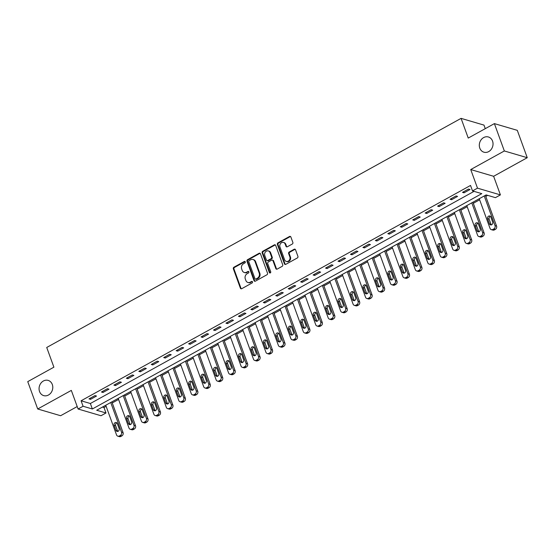 <?xml version="1.0" encoding="UTF-8"?>
<svg xmlns="http://www.w3.org/2000/svg" width="555" height="555" viewBox="0 0 555 555"><rect width="100%" height="100%" fill="white"/><g stroke="black" fill="none" stroke-linecap="round" stroke-linejoin="round"><path stroke-width="0.83" d="M245.282 261.835A0.853 0.728 -73.6 0 0 244.325 261.467L233.932 267.212A1.214 1.041 -73.6 0 0 233.35 268.821L240.384 288.156A1.214 1.041 -73.6 0 0 241.751 288.69L252.143 282.946A0.853 0.728 -73.6 0 0 251.595 281.447L250.25 282.19A3.892 3.323 -73.6 0 1 247.905 282.481A3.892 3.323 -73.6 0 1 245.872 280.483L245.282 278.867A3.892 3.323 -73.6 0 1 247.162 273.705L248.508 272.956A0.853 0.728 -73.6 0 0 247.96 271.457L246.614 272.2A3.892 3.323 -73.6 0 1 244.262 272.491A3.892 3.323 -73.6 0 1 242.237 270.493L241.647 268.877A3.892 3.323 -73.6 0 1 243.527 263.715L244.866 262.966A0.853 0.728 -73.6 0 0 245.282 261.835M245.123 261.578A0.853 0.728 -73.6 0 0 244.942 261.648L234.557 267.392A1.214 1.041 -73.6 0 0 233.967 269.008L241.002 288.343A1.214 1.041 -73.6 0 0 241.349 288.815M252.393 281.558A0.853 0.728 -73.6 0 0 252.213 281.628L250.25 282.19M248.758 271.568A0.853 0.728 -73.6 0 0 248.578 271.638L246.614 272.2M479.791 148.109A7.93 6.764 -73.6 0 0 483.932 152.195A7.93 6.764 -73.6 0 0 491.14 149.489A7.93 6.764 -73.6 0 0 492.542 141.06A7.93 6.764 -73.6 0 0 488.4 136.981A7.93 6.764 -73.6 0 0 481.199 139.687A7.93 6.764 -73.6 0 0 479.791 148.109M39.551 391.539A7.93 6.764 -73.6 0 0 43.692 395.618A7.93 6.764 -73.6 0 0 50.9 392.912A7.93 6.764 -73.6 0 0 52.302 384.49A7.93 6.764 -73.6 0 0 48.16 380.404A7.93 6.764 -73.6 0 0 40.952 383.11A7.93 6.764 -73.6 0 0 39.551 391.539M292.27 244.047A1.214 1.041 -73.6 0 0 292.86 242.438L290.882 237.013A1.214 1.041 -73.6 0 0 289.516 236.479L277.979 242.854A1.214 1.041 -73.6 0 0 277.389 244.471L284.431 263.805A1.214 1.041 -73.6 0 0 285.797 264.34L297.334 257.957A1.214 1.041 -73.6 0 0 297.917 256.348L295.537 249.792A1.214 1.041 -73.6 0 0 294.164 249.257L289.231 251.991A1.214 1.041 -73.6 0 0 288.642 253.6L289.828 256.854A3.254 2.775 -73.6 0 1 289.252 260.309A3.254 2.775 -73.6 0 1 286.29 261.419A3.254 2.775 -73.6 0 1 284.597 259.747L279.963 247.017A3.254 2.775 -73.6 0 1 280.539 243.562A3.254 2.775 -73.6 0 1 283.494 242.452A3.254 2.775 -73.6 0 1 285.194 244.124L285.964 246.247A1.214 1.041 -73.6 0 0 287.33 246.781L292.27 244.047M472.52 190.913L477.501 188.159L500.409 194.895L495.428 197.649L486.138 194.916L96.695 410.256L105.984 412.982L101.003 415.737L78.095 409.007L83.077 406.253L92.359 408.979L481.802 193.646L472.52 190.913L470.529 185.439L81.085 400.779L83.077 406.253M78.095 409.007L71.324 390.401L37.705 408.986L27.75 381.632L53.897 367.174L46.724 347.479L461.073 118.368L468.24 138.07L494.387 123.612L504.342 150.967L470.73 169.559L477.501 188.159M260.475 253.822A1.214 1.041 -73.6 0 0 259.109 253.288L247.572 259.671A1.214 1.041 -73.6 0 0 246.989 261.28L254.024 280.615A1.214 1.041 -73.6 0 0 255.39 281.149L266.927 274.774A1.214 1.041 -73.6 0 0 267.517 273.157L260.475 253.822M262.779 251.262L274.309 244.88A1.214 1.041 -73.6 0 1 275.682 245.414L282.717 264.749A1.214 1.041 -73.6 0 1 282.134 266.365L277.195 269.099A1.214 1.041 -73.6 0 1 275.828 268.565L272.97 260.718A1.214 1.041 -73.6 0 0 271.603 260.184L268.329 262.002A1.214 1.041 -73.6 0 0 267.739 263.611L270.715 271.777A0.853 0.728 -73.6 0 1 269.341 272.533L262.189 252.879A1.214 1.041 -73.6 0 1 262.779 251.262L263.396 251.443L274.933 245.067L274.309 244.88M494.387 123.612L517.295 130.342L527.25 157.703L504.342 150.967M37.705 408.986L60.613 415.723L77.201 406.551M81.085 400.779L90.368 403.513L474.046 191.364M90.548 399.343L96.528 396.041L94.981 395.583L89.001 398.892L90.548 399.343L90.153 398.254M103.001 392.461L108.981 389.159L107.427 388.701L101.454 392.003L103.001 392.461L102.606 391.372M115.454 385.579L121.427 382.27L119.88 381.819L113.907 385.121L115.454 385.579L115.052 384.483M127.9 378.69L133.88 375.388L132.333 374.93L126.353 378.239L127.9 378.69L127.504 377.601M140.353 371.808L146.326 368.506L144.779 368.048L138.805 371.35L140.353 371.808L139.957 370.719M152.805 364.926L158.779 361.617L157.231 361.166L151.258 364.469L152.805 364.926L152.403 363.83M165.251 358.037L171.231 354.735L169.684 354.277L163.704 357.587L165.251 358.037L164.856 356.948M177.704 351.155L183.677 347.853L182.13 347.395L176.157 350.698L177.704 351.155L177.309 350.066M190.157 344.273L196.13 340.964L194.583 340.513L188.603 343.816L190.157 344.273L189.754 343.177M202.603 337.385L208.583 334.082L207.029 333.631L201.056 336.934L202.603 337.385L202.207 336.295M215.056 330.502L221.029 327.2L219.482 326.742L213.508 330.052L215.056 330.502L214.66 329.413M227.501 323.62L233.482 320.311L231.934 319.86L225.954 323.163L227.501 323.62L227.106 322.531M239.954 316.732L245.927 313.429L244.38 312.978L238.407 316.281L239.954 316.732L239.559 315.642M252.407 309.85L258.38 306.547L256.833 306.089L250.86 309.399L252.407 309.85L252.005 308.76M264.853 302.968L270.833 299.665L269.286 299.207L263.306 302.51L264.853 302.968L264.457 301.878M277.306 296.086L283.279 292.776L281.732 292.325L275.759 295.628L277.306 296.086L276.91 294.989M289.759 289.197L295.732 285.894L294.185 285.436L288.212 288.746L289.759 289.197L289.356 288.107M302.204 282.315L308.185 279.012L306.637 278.554L300.657 281.857L302.204 282.315L301.809 281.225M314.657 275.433L320.63 272.123L319.083 271.673L313.11 274.975L314.657 275.433L314.262 274.337M327.103 268.544L333.083 265.241L331.536 264.784L325.556 268.093L327.103 268.544L326.708 267.454M339.556 261.662L345.536 258.359L343.982 257.902L338.009 261.204L339.556 261.662L339.161 260.572M352.009 254.78L357.982 251.471L356.435 251.02L350.462 254.322L352.009 254.78L351.613 253.684M364.455 247.891L370.435 244.588L368.888 244.131L362.908 247.44L364.455 247.891L364.059 246.802M376.907 241.009L382.881 237.706L381.334 237.249L375.36 240.551L376.907 241.009L376.512 239.92M389.36 234.127L395.333 230.818L393.786 230.367L387.813 233.669L389.36 234.127L388.958 233.031M401.806 227.238L407.786 223.936L406.239 223.478L400.259 226.787L401.806 227.238L401.411 226.149M414.259 220.356L420.232 217.054L418.685 216.596L412.712 219.898L414.259 220.356L413.863 219.267M426.712 213.474L432.685 210.165L431.138 209.714L425.158 213.016L426.712 213.474L426.309 212.378M439.158 206.585L445.138 203.283L443.591 202.832L437.611 206.134L439.158 206.585L438.762 205.496M451.61 199.703L457.584 196.401L456.037 195.943L450.063 199.252L451.61 199.703L451.215 198.614M464.056 192.821L470.036 189.512L468.489 189.061L462.509 192.363L464.056 192.821L463.661 191.732M102.467 407.065L103.986 407.516L106.13 406.329M112.263 402.937L118.583 399.447M124.708 396.055L131.029 392.558M137.161 389.173L143.481 385.676M149.614 382.284L155.934 378.794M162.06 375.402L168.38 371.906M174.513 368.52L180.833 365.023M186.966 361.631L193.286 358.142M199.411 354.749L205.732 351.253M211.864 347.867L218.184 344.371M224.317 340.978L230.63 337.489M236.763 334.096L243.083 330.6M249.216 327.214L255.536 323.718M261.662 320.332L267.982 316.836M274.115 313.443L280.435 309.954M286.567 306.561L292.887 303.065M299.013 299.679L305.333 296.183M311.466 292.79L317.786 289.301M323.919 285.908L330.239 282.412M336.365 279.026L342.685 275.53M348.817 272.137L355.138 268.648M361.27 265.255L367.583 261.759M373.716 258.373L380.036 254.877M386.169 251.484L392.489 247.995M398.615 244.602L404.935 241.106M411.068 237.72L417.388 234.224M423.521 230.831L429.841 227.342M435.966 223.949L442.286 220.453M448.419 217.067L454.739 213.571M460.872 210.178L467.192 206.689M473.318 203.297L479.638 199.8M485.771 196.415L487.665 195.367M485.271 128.649L483.981 125.104L461.073 118.368M470.73 169.559L493.631 176.289L527.25 157.703M493.631 176.289L500.409 194.895M103.986 407.516L105.984 412.982M90.368 403.513L92.359 408.979M244.262 272.491L244.887 272.678A3.892 3.323 -73.6 0 0 247.232 272.38M247.905 282.481L248.522 282.661A3.892 3.323 -73.6 0 0 250.867 282.37M260.135 253.344A1.214 1.041 -73.6 0 0 259.726 253.469L248.189 259.851A1.214 1.041 -73.6 0 0 247.606 261.467L254.641 280.802A1.214 1.041 -73.6 0 0 254.988 281.274M249.195 260.579A0.853 0.728 -73.6 0 0 248.786 261.71L254.96 278.679A0.853 0.728 -73.6 0 0 255.917 279.054L257.34 278.27A3.892 3.323 -73.6 0 0 259.213 273.102L254.995 261.502A3.892 3.323 -73.6 0 0 252.962 259.497A3.892 3.323 -73.6 0 0 250.61 259.796L249.195 260.579M255.404 279.116L256.028 279.297A0.853 0.728 -73.6 0 0 256.542 279.234L255.917 279.054M252.962 259.497L253.579 259.678A3.892 3.323 -73.6 0 1 255.612 261.683L259.837 273.282A3.892 3.323 -73.6 0 1 257.957 278.45L256.542 279.234M275.335 244.942A1.214 1.041 -73.6 0 0 274.933 245.067M272.339 260.094L272.956 260.274A1.214 1.041 -73.6 0 1 273.587 260.905L276.445 268.745A1.214 1.041 -73.6 0 0 276.785 269.224M263.396 251.443A1.214 1.041 -73.6 0 0 262.806 253.059L269.959 272.713A0.853 0.728 -73.6 0 0 270.125 272.977M270.007 252.587A3.254 2.775 -73.6 0 0 268.315 250.909A3.254 2.775 -73.6 0 0 265.352 252.019A3.254 2.775 -73.6 0 0 264.777 255.473L266.414 259.962A1.214 1.041 -73.6 0 0 267.781 260.496L271.055 258.685A1.214 1.041 -73.6 0 0 271.645 257.069L270.007 252.587L270.632 252.768A3.254 2.775 -73.6 0 0 268.932 251.089L268.315 250.909M267.045 260.586L267.663 260.767A1.214 1.041 -73.6 0 0 268.398 260.677L267.781 260.496M270.632 252.768L272.262 257.249A1.214 1.041 -73.6 0 1 271.673 258.866L268.398 260.677M283.494 242.452L284.111 242.632A3.254 2.775 -73.6 0 1 285.811 244.304L286.581 246.427A1.214 1.041 -73.6 0 0 286.928 246.906M286.29 261.419L286.914 261.599A3.254 2.775 -73.6 0 0 289.87 260.489A3.254 2.775 -73.6 0 0 290.445 257.034L289.828 256.854M295.191 249.313A1.214 1.041 -73.6 0 0 294.788 249.438L289.849 252.171A1.214 1.041 -73.6 0 0 289.259 253.788L290.445 257.034M290.543 236.534A1.214 1.041 -73.6 0 0 290.133 236.659L278.596 243.034A1.214 1.041 -73.6 0 0 278.013 244.651L285.048 263.986A1.214 1.041 -73.6 0 0 285.388 264.464M110.722 402.5L121.51 432.144A2.477 2.116 -73.6 0 1 120.317 435.439L119.318 435.987A2.477 2.116 -73.6 0 1 117.826 436.175A2.477 2.116 -73.6 0 1 116.529 434.898L105.741 405.254M111.867 401.862L123.057 432.602A2.477 2.116 106.4 0 1 121.864 435.89L120.865 436.445A2.477 2.116 106.4 0 1 119.374 436.632L117.826 436.175M116.939 422.889A1.984 1.693 -73.6 0 0 115.627 425.664L117.542 430.923A1.984 1.693 -73.6 0 0 117.868 431.485M119.179 428.703L117.265 423.451A1.984 1.693 -73.6 0 0 114.08 425.213L115.995 430.465A1.984 1.693 -73.6 0 0 119.179 428.703M123.168 395.618L133.963 425.262A2.477 2.116 -73.6 0 1 132.763 428.55L131.771 429.105A2.477 2.116 -73.6 0 1 130.272 429.292A2.477 2.116 -73.6 0 1 128.982 428.016L118.187 398.372M124.32 394.98L135.51 425.72A2.477 2.116 106.4 0 1 134.31 429.008L133.318 429.556A2.477 2.116 106.4 0 1 131.819 429.743L130.272 429.292M129.391 416A1.984 1.693 -73.6 0 0 128.08 418.782L129.988 424.034A1.984 1.693 -73.6 0 0 130.321 424.596M131.632 421.821L129.717 416.569A1.984 1.693 -73.6 0 0 126.533 418.331L128.441 423.583A1.984 1.693 -73.6 0 0 131.632 421.821M135.621 388.729L146.409 418.38A2.477 2.116 -73.6 0 1 145.216 421.668L144.217 422.216A2.477 2.116 -73.6 0 1 142.725 422.404A2.477 2.116 -73.6 0 1 141.428 421.134L130.64 391.483M136.773 388.098L147.956 418.831A2.477 2.116 106.4 0 1 146.763 422.126L145.764 422.674A2.477 2.116 106.4 0 1 144.272 422.861L142.725 422.404M141.837 409.118A1.984 1.693 -73.6 0 0 140.526 411.9L142.441 417.152A1.984 1.693 -73.6 0 0 142.767 417.714M144.078 414.932L142.17 409.68A1.984 1.693 -73.6 0 0 138.979 411.442L140.894 416.694A1.984 1.693 -73.6 0 0 144.078 414.932M148.067 381.847L158.862 411.491A2.477 2.116 -73.6 0 1 157.669 414.786L156.67 415.334A2.477 2.116 -73.6 0 1 155.171 415.522A2.477 2.116 -73.6 0 1 153.881 414.245L143.093 384.601M149.219 381.209L160.409 411.949A2.477 2.116 106.4 0 1 159.216 415.237L158.217 415.792A2.477 2.116 106.4 0 1 156.725 415.979L155.171 415.522M154.29 402.236A1.984 1.693 -73.6 0 0 152.979 405.011L154.894 410.27A1.984 1.693 -73.6 0 0 155.22 410.832M156.531 408.05L154.616 402.798A1.984 1.693 -73.6 0 0 151.432 404.56L153.346 409.812A1.984 1.693 -73.6 0 0 156.531 408.05M160.52 374.965L171.315 404.609A2.477 2.116 -73.6 0 1 170.114 407.897L169.122 408.452A2.477 2.116 -73.6 0 1 167.624 408.64A2.477 2.116 -73.6 0 1 166.333 407.363L155.539 377.719M161.671 374.327L172.862 405.067A2.477 2.116 106.4 0 1 171.661 408.355L170.669 408.903A2.477 2.116 106.4 0 1 169.171 409.09L167.624 408.64M166.743 395.347A1.984 1.693 -73.6 0 0 165.432 398.129L167.339 403.381A1.984 1.693 -73.6 0 0 167.672 403.943M168.984 401.168L167.069 395.916A1.984 1.693 -73.6 0 0 163.885 397.678L165.792 402.93A1.984 1.693 -73.6 0 0 168.984 401.168M172.973 368.076L183.76 397.727A2.477 2.116 -73.6 0 1 182.567 401.015L181.568 401.563A2.477 2.116 -73.6 0 1 180.077 401.758A2.477 2.116 -73.6 0 1 178.779 400.481L167.992 370.83M174.124 367.445L185.308 398.178A2.477 2.116 106.4 0 1 184.114 401.473L183.115 402.021A2.477 2.116 106.4 0 1 181.624 402.208L180.077 401.758M179.189 388.465A1.984 1.693 -73.6 0 0 177.877 391.247L179.792 396.499A1.984 1.693 -73.6 0 0 180.118 397.061M181.429 394.279L179.522 389.027A1.984 1.693 -73.6 0 0 176.33 390.789L178.245 396.041A1.984 1.693 -73.6 0 0 181.429 394.279M185.419 361.194L196.213 390.838A2.477 2.116 -73.6 0 1 195.013 394.133L194.021 394.681A2.477 2.116 -73.6 0 1 192.523 394.869A2.477 2.116 -73.6 0 1 191.232 393.592L180.444 363.948M186.57 360.556L197.76 391.296A2.477 2.116 106.4 0 1 196.567 394.584L195.568 395.139A2.477 2.116 106.4 0 1 194.07 395.327L192.523 394.869M191.642 381.583A1.984 1.693 -73.6 0 0 190.33 384.365L192.245 389.617A1.984 1.693 -73.6 0 0 192.571 390.179M193.882 387.397L191.968 382.145A1.984 1.693 -73.6 0 0 188.783 383.907L190.691 389.159A1.984 1.693 -73.6 0 0 193.882 387.397M197.871 354.312L208.659 383.956A2.477 2.116 -73.6 0 1 207.466 387.244L206.474 387.799A2.477 2.116 -73.6 0 1 204.975 387.987A2.477 2.116 -73.6 0 1 203.685 386.71L192.89 357.066M199.023 353.674L210.206 384.414A2.477 2.116 106.4 0 1 209.013 387.702L208.021 388.25A2.477 2.116 106.4 0 1 206.522 388.438L204.975 387.987M204.094 374.701A1.984 1.693 -73.6 0 0 202.783 377.476L204.691 382.728A1.984 1.693 -73.6 0 0 205.024 383.29M206.328 380.515L204.42 375.263A1.984 1.693 -73.6 0 0 201.229 377.025L203.144 382.277A1.984 1.693 -73.6 0 0 206.328 380.515M210.324 347.423L221.112 377.074A2.477 2.116 -73.6 0 1 219.919 380.362L218.92 380.917A2.477 2.116 -73.6 0 1 217.428 381.105A2.477 2.116 -73.6 0 1 216.131 379.828L205.343 350.177M211.476 346.792L222.659 377.525A2.477 2.116 106.4 0 1 221.466 380.82L220.467 381.368A2.477 2.116 106.4 0 1 218.975 381.556L217.428 381.105M216.54 367.812A1.984 1.693 -73.6 0 0 215.229 370.594L217.144 375.846A1.984 1.693 -73.6 0 0 217.47 376.408M218.781 373.626L216.873 368.374A1.984 1.693 -73.6 0 0 213.682 370.136L215.597 375.388A1.984 1.693 -73.6 0 0 218.781 373.626M222.77 340.541L233.565 370.192A2.477 2.116 -73.6 0 1 232.365 373.48L231.373 374.028A2.477 2.116 -73.6 0 1 229.874 374.216A2.477 2.116 -73.6 0 1 228.584 372.939L217.789 343.295M223.922 339.903L235.112 370.643A2.477 2.116 106.4 0 1 233.912 373.931L232.92 374.486A2.477 2.116 106.4 0 1 231.421 374.674L229.874 374.216M228.993 360.93A1.984 1.693 -73.6 0 0 227.682 363.712L229.59 368.964A1.984 1.693 -73.6 0 0 229.923 369.526M231.234 366.744L229.319 361.492A1.984 1.693 -73.6 0 0 226.135 363.254L228.043 368.506A1.984 1.693 -73.6 0 0 231.234 366.744M235.223 333.659L246.011 363.303A2.477 2.116 -73.6 0 1 244.817 366.591L243.818 367.146A2.477 2.116 -73.6 0 1 242.327 367.334A2.477 2.116 -73.6 0 1 241.03 366.057L230.242 336.413M236.375 333.021L247.558 363.761A2.477 2.116 106.4 0 1 246.364 367.049L245.372 367.597A2.477 2.116 106.4 0 1 243.874 367.792L242.327 367.334M241.439 354.048A1.984 1.693 -73.6 0 0 240.128 356.823L242.042 362.075A1.984 1.693 -73.6 0 0 242.369 362.644M243.68 359.862L241.772 354.61A1.984 1.693 -73.6 0 0 238.581 356.372L240.495 361.624A1.984 1.693 -73.6 0 0 243.68 359.862M247.676 326.777L258.464 356.421A2.477 2.116 -73.6 0 1 257.27 359.709L256.271 360.264A2.477 2.116 -73.6 0 1 254.78 360.452A2.477 2.116 -73.6 0 1 253.482 359.175L242.695 329.524M248.82 326.139L260.011 356.872A2.477 2.116 106.4 0 1 258.817 360.167L257.818 360.715A2.477 2.116 106.4 0 1 256.327 360.903L254.78 360.452M253.892 347.159A1.984 1.693 -73.6 0 0 252.58 349.941L254.495 355.193A1.984 1.693 -73.6 0 0 254.821 355.755M256.132 352.973L254.218 347.721A1.984 1.693 -73.6 0 0 251.033 349.483L252.948 354.742A1.984 1.693 -73.6 0 0 256.132 352.973M260.122 319.888L270.916 349.539A2.477 2.116 -73.6 0 1 269.716 352.827L268.724 353.375A2.477 2.116 -73.6 0 1 267.226 353.563A2.477 2.116 -73.6 0 1 265.935 352.293L255.14 322.642M261.273 319.257L272.463 349.99A2.477 2.116 106.4 0 1 271.263 353.278L270.271 353.833A2.477 2.116 106.4 0 1 268.773 354.021L267.226 353.563M266.344 340.277A1.984 1.693 -73.6 0 0 265.033 343.059L266.941 348.311A1.984 1.693 -73.6 0 0 267.274 348.873M268.585 346.091L266.671 340.839A1.984 1.693 -73.6 0 0 263.486 342.601L265.394 347.853A1.984 1.693 -73.6 0 0 268.585 346.091M272.574 313.006L283.362 342.65A2.477 2.116 -73.6 0 1 282.169 345.945L281.17 346.493A2.477 2.116 -73.6 0 1 279.678 346.681A2.477 2.116 -73.6 0 1 278.381 345.404L267.593 315.76M273.726 312.368L284.909 343.108A2.477 2.116 106.4 0 1 283.716 346.396L282.717 346.951A2.477 2.116 106.4 0 1 281.225 347.139L279.678 346.681M278.79 333.395A1.984 1.693 -73.6 0 0 277.479 336.17L279.394 341.422A1.984 1.693 -73.6 0 0 279.72 341.991M281.031 339.209L279.123 333.957A1.984 1.693 -73.6 0 0 275.932 335.719L277.847 340.971A1.984 1.693 -73.6 0 0 281.031 339.209M285.02 306.124L295.815 335.768A2.477 2.116 -73.6 0 1 294.622 339.056L293.623 339.611A2.477 2.116 -73.6 0 1 292.124 339.799A2.477 2.116 -73.6 0 1 290.834 338.522L280.046 308.878M286.172 305.486L297.362 336.226A2.477 2.116 106.4 0 1 296.169 339.514L295.17 340.062A2.477 2.116 106.4 0 1 293.678 340.25L292.124 339.799M291.243 326.506A1.984 1.693 -73.6 0 0 289.932 329.288L291.847 334.54A1.984 1.693 -73.6 0 0 292.173 335.102M293.484 332.327L291.569 327.068A1.984 1.693 -73.6 0 0 288.385 328.831L290.3 334.089A1.984 1.693 -73.6 0 0 293.484 332.327M297.473 299.235L308.261 328.886A2.477 2.116 -73.6 0 1 307.068 332.174L306.076 332.723A2.477 2.116 -73.6 0 1 304.577 332.91A2.477 2.116 -73.6 0 1 303.287 331.64L292.492 301.989M298.625 298.604L309.815 329.337A2.477 2.116 106.4 0 1 308.615 332.625L307.623 333.18A2.477 2.116 106.4 0 1 306.124 333.368L304.577 332.91M303.696 319.625A1.984 1.693 -73.6 0 0 302.385 322.406L304.293 327.658A1.984 1.693 -73.6 0 0 304.626 328.22M305.937 325.438L304.022 320.186A1.984 1.693 -73.6 0 0 300.838 321.949L302.746 327.2A1.984 1.693 -73.6 0 0 305.937 325.438M309.926 292.353L320.714 321.997A2.477 2.116 -73.6 0 1 319.52 325.292L318.521 325.841A2.477 2.116 -73.6 0 1 317.03 326.028A2.477 2.116 -73.6 0 1 315.733 324.751L304.945 295.107M311.077 291.715L322.261 322.455A2.477 2.116 106.4 0 1 321.067 325.743L320.068 326.298A2.477 2.116 106.4 0 1 318.577 326.486L317.03 326.028M316.142 312.743A1.984 1.693 -73.6 0 0 314.831 315.517L316.745 320.776A1.984 1.693 -73.6 0 0 317.072 321.338M318.383 318.556L316.475 313.304A1.984 1.693 -73.6 0 0 313.284 315.067L315.198 320.318A1.984 1.693 -73.6 0 0 318.383 318.556M322.372 285.471L333.166 315.115A2.477 2.116 -73.6 0 1 331.966 318.403L330.974 318.958A2.477 2.116 -73.6 0 1 329.476 319.146A2.477 2.116 -73.6 0 1 328.185 317.869L317.391 288.225M323.523 284.833L334.714 315.573A2.477 2.116 106.4 0 1 333.52 318.861L332.521 319.409A2.477 2.116 106.4 0 1 331.023 319.597L329.476 319.146M328.595 305.854A1.984 1.693 -73.6 0 0 327.284 308.635L329.191 313.887A1.984 1.693 -73.6 0 0 329.524 314.449M330.835 311.674L328.921 306.416A1.984 1.693 -73.6 0 0 325.736 308.178L327.644 313.436A1.984 1.693 -73.6 0 0 330.835 311.674M334.825 278.582L345.612 308.233A2.477 2.116 -73.6 0 1 344.419 311.522L343.42 312.07A2.477 2.116 -73.6 0 1 341.929 312.257A2.477 2.116 -73.6 0 1 340.638 310.987L329.843 281.336M335.976 277.951L347.159 308.684A2.477 2.116 106.4 0 1 345.966 311.979L344.974 312.527A2.477 2.116 106.4 0 1 343.476 312.715L341.929 312.257M341.048 298.972A1.984 1.693 -73.6 0 0 339.736 301.753L341.644 307.005A1.984 1.693 -73.6 0 0 341.97 307.567M343.281 304.785L341.374 299.534A1.984 1.693 -73.6 0 0 338.182 301.296L340.097 306.547A1.984 1.693 -73.6 0 0 343.281 304.785M347.277 271.7L358.065 301.344A2.477 2.116 -73.6 0 1 356.872 304.639L355.873 305.188A2.477 2.116 -73.6 0 1 354.381 305.375A2.477 2.116 -73.6 0 1 353.084 304.098L342.296 274.454M348.422 271.062L359.612 301.802A2.477 2.116 106.4 0 1 358.419 305.09L357.42 305.645A2.477 2.116 106.4 0 1 355.928 305.833L354.381 305.375M353.493 292.09A1.984 1.693 -73.6 0 0 352.182 294.865L354.097 300.123A1.984 1.693 -73.6 0 0 354.423 300.685M355.734 297.903L353.826 292.651A1.984 1.693 -73.6 0 0 350.635 294.414L352.55 299.665A1.984 1.693 -73.6 0 0 355.734 297.903M359.723 264.818L370.518 294.462A2.477 2.116 -73.6 0 1 369.318 297.751L368.326 298.306A2.477 2.116 -73.6 0 1 366.827 298.493A2.477 2.116 -73.6 0 1 365.537 297.216L354.742 267.572M360.875 264.18L372.065 294.92A2.477 2.116 106.4 0 1 370.865 298.208L369.873 298.756A2.477 2.116 106.4 0 1 368.374 298.944L366.827 298.493M365.946 285.201A1.984 1.693 -73.6 0 0 364.635 287.983L366.543 293.234A1.984 1.693 -73.6 0 0 366.876 293.796M368.187 291.021L366.272 285.763A1.984 1.693 -73.6 0 0 363.088 287.532L364.996 292.783A1.984 1.693 -73.6 0 0 368.187 291.021M372.176 257.929L382.964 287.58A2.477 2.116 -73.6 0 1 381.771 290.869L380.772 291.417A2.477 2.116 -73.6 0 1 379.28 291.604A2.477 2.116 -73.6 0 1 377.983 290.334L367.195 260.683M373.328 257.298L384.511 288.031A2.477 2.116 106.4 0 1 383.318 291.326L382.319 291.875A2.477 2.116 106.4 0 1 380.827 292.062L379.28 291.604M378.392 278.319A1.984 1.693 -73.6 0 0 377.081 281.101L378.996 286.352A1.984 1.693 -73.6 0 0 379.322 286.914M380.633 284.132L378.725 278.881A1.984 1.693 -73.6 0 0 375.534 280.643L377.449 285.894A1.984 1.693 -73.6 0 0 380.633 284.132M384.629 251.047L395.417 280.691A2.477 2.116 -73.6 0 1 394.223 283.987L393.224 284.535A2.477 2.116 -73.6 0 1 391.726 284.722A2.477 2.116 -73.6 0 1 390.436 283.445L379.648 253.801M385.774 250.409L396.964 281.149A2.477 2.116 106.4 0 1 395.771 284.438L394.771 284.993A2.477 2.116 106.4 0 1 393.28 285.18L391.726 284.722M390.845 271.437A1.984 1.693 -73.6 0 0 389.534 274.212L391.448 279.47A1.984 1.693 -73.6 0 0 391.774 280.032M393.086 277.25L391.171 271.999A1.984 1.693 -73.6 0 0 387.987 273.761L389.901 279.012A1.984 1.693 -73.6 0 0 393.086 277.25M397.075 244.165L407.869 273.809A2.477 2.116 -73.6 0 1 406.669 277.098L405.677 277.653A2.477 2.116 -73.6 0 1 404.179 277.84A2.477 2.116 -73.6 0 1 402.888 276.563L392.094 246.919M398.226 243.527L409.417 274.267A2.477 2.116 106.4 0 1 408.216 277.555L407.224 278.104A2.477 2.116 106.4 0 1 405.726 278.291L404.179 277.84M403.298 264.548A1.984 1.693 -73.6 0 0 401.987 267.33L403.894 272.581A1.984 1.693 -73.6 0 0 404.227 273.143M405.538 270.368L403.624 265.117A1.984 1.693 -73.6 0 0 400.439 266.879L402.347 272.13A1.984 1.693 -73.6 0 0 405.538 270.368M409.528 237.276L420.315 266.927A2.477 2.116 -73.6 0 1 419.122 270.216L418.123 270.764A2.477 2.116 -73.6 0 1 416.632 270.958A2.477 2.116 -73.6 0 1 415.334 269.681L404.546 240.031M410.679 236.645L421.862 267.378A2.477 2.116 106.4 0 1 420.669 270.673L419.67 271.222A2.477 2.116 106.4 0 1 418.179 271.409L416.632 270.958M415.744 257.666A1.984 1.693 -73.6 0 0 414.432 260.448L416.347 265.699A1.984 1.693 -73.6 0 0 416.673 266.261M417.984 263.479L416.077 258.228A1.984 1.693 -73.6 0 0 412.885 259.99L414.8 265.241A1.984 1.693 -73.6 0 0 417.984 263.479M421.973 230.394L432.768 260.038A2.477 2.116 -73.6 0 1 431.568 263.334L430.576 263.882A2.477 2.116 -73.6 0 1 429.077 264.069A2.477 2.116 -73.6 0 1 427.787 262.793L416.999 233.149M423.125 229.756L434.315 260.496A2.477 2.116 106.4 0 1 433.122 263.785L432.123 264.34A2.477 2.116 106.4 0 1 430.625 264.527L429.077 264.069M428.196 250.784A1.984 1.693 -73.6 0 0 426.885 253.566L428.8 258.817A1.984 1.693 -73.6 0 0 429.126 259.379M430.437 256.597L428.522 251.346A1.984 1.693 -73.6 0 0 425.338 253.108L427.246 258.359A1.984 1.693 -73.6 0 0 430.437 256.597M434.426 223.512L445.214 253.156A2.477 2.116 -73.6 0 1 444.021 256.445L443.029 257A2.477 2.116 -73.6 0 1 441.53 257.187A2.477 2.116 -73.6 0 1 440.24 255.91L429.445 226.267M435.578 222.874L446.768 253.614A2.477 2.116 106.4 0 1 445.568 256.903L444.576 257.451A2.477 2.116 106.4 0 1 443.077 257.638L441.53 257.187M440.649 243.902A1.984 1.693 -73.6 0 0 439.338 246.677L441.246 251.928A1.984 1.693 -73.6 0 0 441.579 252.49M442.89 249.715L440.975 244.464A1.984 1.693 -73.6 0 0 437.791 246.226L439.699 251.477A1.984 1.693 -73.6 0 0 442.89 249.715M446.879 216.623L457.667 246.274A2.477 2.116 -73.6 0 1 456.474 249.563L455.475 250.111A2.477 2.116 -73.6 0 1 453.983 250.305A2.477 2.116 -73.6 0 1 452.686 249.028L441.898 219.378M448.031 215.992L459.214 246.725A2.477 2.116 106.4 0 1 458.021 250.021L457.022 250.569A2.477 2.116 106.4 0 1 455.53 250.756L453.983 250.305M453.095 237.013A1.984 1.693 -73.6 0 0 451.784 239.795L453.699 245.046A1.984 1.693 -73.6 0 0 454.025 245.608M455.336 242.826L453.428 237.575A1.984 1.693 -73.6 0 0 450.237 239.337L452.152 244.588A1.984 1.693 -73.6 0 0 455.336 242.826M459.325 209.741L470.12 239.392A2.477 2.116 -73.6 0 1 468.919 242.681L467.927 243.229A2.477 2.116 -73.6 0 1 466.429 243.416A2.477 2.116 -73.6 0 1 465.139 242.14L454.344 212.496M460.477 209.103L471.667 239.843A2.477 2.116 106.4 0 1 470.467 243.132L469.474 243.687A2.477 2.116 106.4 0 1 467.976 243.874L466.429 243.416M465.548 230.131A1.984 1.693 -73.6 0 0 464.237 232.913L466.144 238.164A1.984 1.693 -73.6 0 0 466.477 238.726M467.789 235.944L465.874 230.693A1.984 1.693 -73.6 0 0 462.69 232.455L464.597 237.706A1.984 1.693 -73.6 0 0 467.789 235.944M471.778 202.859L482.566 232.503A2.477 2.116 -73.6 0 1 481.372 235.792L480.373 236.347A2.477 2.116 -73.6 0 1 478.882 236.534A2.477 2.116 -73.6 0 1 477.584 235.258L466.797 205.614M472.929 202.221L484.113 232.961A2.477 2.116 106.4 0 1 482.919 236.25L481.927 236.798A2.477 2.116 106.4 0 1 480.429 236.992L478.882 236.534M477.994 223.249A1.984 1.693 -73.6 0 0 476.69 226.024L478.597 231.275A1.984 1.693 -73.6 0 0 478.923 231.837M480.235 229.062L478.327 223.811A1.984 1.693 -73.6 0 0 475.135 225.573L477.05 230.825A1.984 1.693 -73.6 0 0 480.235 229.062M484.231 195.977L495.018 225.621A2.477 2.116 -73.6 0 1 493.825 228.91L492.826 229.465A2.477 2.116 -73.6 0 1 491.335 229.652A2.477 2.116 -73.6 0 1 490.037 228.376L479.249 198.725M485.375 195.339L496.565 226.072A2.477 2.116 106.4 0 1 495.372 229.368L494.373 229.916A2.477 2.116 106.4 0 1 492.882 230.103L491.335 229.652M490.447 216.36A1.984 1.693 -73.6 0 0 489.135 219.142L491.05 224.393A1.984 1.693 -73.6 0 0 491.376 224.955M492.687 222.173L490.773 216.922A1.984 1.693 -73.6 0 0 487.588 218.684L489.503 223.942A1.984 1.693 -73.6 0 0 492.687 222.173M244.942 261.648L244.325 261.467M252.213 281.628L251.595 281.447M248.578 271.638L247.96 271.457M241.002 288.343L240.384 288.156M233.967 269.008L233.35 268.821M234.557 267.392L233.932 267.212M254.641 280.802L254.024 280.615M247.606 261.467L246.989 261.28M248.189 259.851L247.572 259.671M259.726 253.469L259.109 253.288M257.957 278.45L257.34 278.27M259.837 273.282L259.213 273.102M255.612 261.683L254.995 261.502M276.445 268.745L275.828 268.565M273.587 260.905L272.97 260.718M269.959 272.713L269.341 272.533M262.806 253.059L262.189 252.879M271.673 258.866L271.055 258.685M272.262 257.249L271.645 257.069M286.581 246.427L285.964 246.247M285.811 244.304L285.194 244.124M289.259 253.788L288.642 253.6M289.849 252.171L289.231 251.991M294.788 249.438L294.164 249.257M285.048 263.986L284.431 263.805M278.013 244.651L277.389 244.471M278.596 243.034L277.979 242.854M290.133 236.659L289.516 236.479M121.51 432.144L123.057 432.602M119.318 435.987L120.865 436.445M120.317 435.439L121.864 435.89M117.542 430.923L115.995 430.465M115.627 425.664L114.08 425.213M133.963 425.262L135.51 425.72M131.771 429.105L133.318 429.556M132.763 428.55L134.31 429.008M129.988 424.034L128.441 423.583M128.08 418.782L126.533 418.331M146.409 418.38L147.956 418.831M144.217 422.216L145.764 422.674M145.216 421.668L146.763 422.126M142.441 417.152L140.894 416.694M140.526 411.9L138.979 411.442M158.862 411.491L160.409 411.949M156.67 415.334L158.217 415.792M157.669 414.786L159.216 415.237M154.894 410.27L153.346 409.812M152.979 405.011L151.432 404.56M171.315 404.609L172.862 405.067M169.122 408.452L170.669 408.903M170.114 407.897L171.661 408.355M167.339 403.381L165.792 402.93M165.432 398.129L163.885 397.678M183.76 397.727L185.308 398.178M181.568 401.563L183.115 402.021M182.567 401.015L184.114 401.473M179.792 396.499L178.245 396.041M177.877 391.247L176.33 390.789M196.213 390.838L197.76 391.296M194.021 394.681L195.568 395.139M195.013 394.133L196.567 394.584M192.245 389.617L190.691 389.159M190.33 384.365L188.783 383.907M208.659 383.956L210.206 384.414M206.474 387.799L208.021 388.25M207.466 387.244L209.013 387.702M204.691 382.728L203.144 382.277M202.783 377.476L201.229 377.025M221.112 377.074L222.659 377.525M218.92 380.917L220.467 381.368M219.919 380.362L221.466 380.82M217.144 375.846L215.597 375.388M215.229 370.594L213.682 370.136M233.565 370.192L235.112 370.643M231.373 374.028L232.92 374.486M232.365 373.48L233.912 373.931M229.59 368.964L228.043 368.506M227.682 363.712L226.135 363.254M246.011 363.303L247.558 363.761M243.818 367.146L245.372 367.597M244.817 366.591L246.364 367.049M242.042 362.075L240.495 361.624M240.128 356.823L238.581 356.372M258.464 356.421L260.011 356.872M256.271 360.264L257.818 360.715M257.27 359.709L258.817 360.167M254.495 355.193L252.948 354.742M252.58 349.941L251.033 349.483M270.916 349.539L272.463 349.99M268.724 353.375L270.271 353.833M269.716 352.827L271.263 353.278M266.941 348.311L265.394 347.853M265.033 343.059L263.486 342.601M283.362 342.65L284.909 343.108M281.17 346.493L282.717 346.951M282.169 345.945L283.716 346.396M279.394 341.422L277.847 340.971M277.479 336.17L275.932 335.719M295.815 335.768L297.362 336.226M293.623 339.611L295.17 340.062M294.622 339.056L296.169 339.514M291.847 334.54L290.3 334.089M289.932 329.288L288.385 328.831M308.261 328.886L309.815 329.337M306.076 332.723L307.623 333.18M307.068 332.174L308.615 332.625M304.293 327.658L302.746 327.2M302.385 322.406L300.838 321.949M320.714 321.997L322.261 322.455M318.521 325.841L320.068 326.298M319.52 325.292L321.067 325.743M316.745 320.776L315.198 320.318M314.831 315.517L313.284 315.067M333.166 315.115L334.714 315.573M330.974 318.958L332.521 319.409M331.966 318.403L333.52 318.861M329.191 313.887L327.644 313.436M327.284 308.635L325.736 308.178M345.612 308.233L347.159 308.684M343.42 312.07L344.974 312.527M344.419 311.522L345.966 311.979M341.644 307.005L340.097 306.547M339.736 301.753L338.182 301.296M358.065 301.344L359.612 301.802M355.873 305.188L357.42 305.645M356.872 304.639L358.419 305.09M354.097 300.123L352.55 299.665M352.182 294.865L350.635 294.414M370.518 294.462L372.065 294.92M368.326 298.306L369.873 298.756M369.318 297.751L370.865 298.208M366.543 293.234L364.996 292.783M364.635 287.983L363.088 287.532M382.964 287.58L384.511 288.031M380.772 291.417L382.319 291.875M381.771 290.869L383.318 291.326M378.996 286.352L377.449 285.894M377.081 281.101L375.534 280.643M395.417 280.691L396.964 281.149M393.224 284.535L394.771 284.993M394.223 283.987L395.771 284.438M391.448 279.47L389.901 279.012M389.534 274.212L387.987 273.761M407.869 273.809L409.417 274.267M405.677 277.653L407.224 278.104M406.669 277.098L408.216 277.555M403.894 272.581L402.347 272.13M401.987 267.33L400.439 266.879M420.315 266.927L421.862 267.378M418.123 270.764L419.67 271.222M419.122 270.216L420.669 270.673M416.347 265.699L414.8 265.241M414.432 260.448L412.885 259.99M432.768 260.038L434.315 260.496M430.576 263.882L432.123 264.34M431.568 263.334L433.122 263.785M428.8 258.817L427.246 258.359M426.885 253.566L425.338 253.108M445.214 253.156L446.768 253.614M443.029 257L444.576 257.451M444.021 256.445L445.568 256.903M441.246 251.928L439.699 251.477M439.338 246.677L437.791 246.226M457.667 246.274L459.214 246.725M455.475 250.111L457.022 250.569M456.474 249.563L458.021 250.021M453.699 245.046L452.152 244.588M451.784 239.795L450.237 239.337M470.12 239.392L471.667 239.843M467.927 243.229L469.474 243.687M468.919 242.681L470.467 243.132M466.144 238.164L464.597 237.706M464.237 232.913L462.69 232.455M482.566 232.503L484.113 232.961M480.373 236.347L481.927 236.798M481.372 235.792L482.919 236.25M478.597 231.275L477.05 230.825M476.69 226.024L475.135 225.573M495.018 225.621L496.565 226.072M492.826 229.465L494.373 229.916M493.825 228.91L495.372 229.368M491.05 224.393L489.503 223.942M489.135 219.142L487.588 218.684"/></g></svg>
